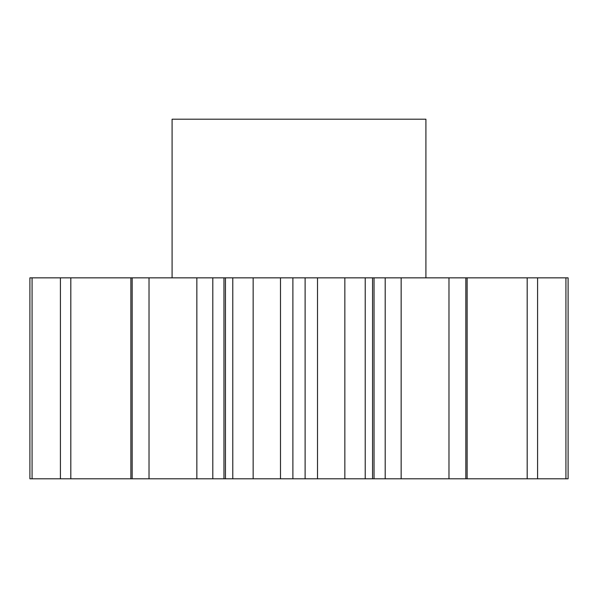 <?xml version="1.0" encoding="UTF-8"?>
<svg xmlns="http://www.w3.org/2000/svg" width="598" height="598" viewBox="0 0 598 598"><rect width="100%" height="100%" fill="white"/><g stroke="black" fill="none" stroke-linecap="round" stroke-linejoin="round"><path stroke-width="0.9" d="M425.911 277.846L425.911 119.204L172.089 119.204L172.089 277.846M253.156 277.846L253.156 478.796L225.453 478.796L225.453 277.846L568.1 277.846L568.1 478.796L565.925 478.796L565.925 277.846M196.847 277.846L212.798 277.846L212.798 478.796L196.847 478.796L196.847 277.846L149.022 277.846L149.022 478.796L132.173 478.796L132.173 277.846L29.9 277.846L29.9 478.796L60.413 478.796L60.413 277.846M212.798 277.846L225.453 277.846M149.022 277.846L132.173 277.846L132.173 478.796L130.88 478.796L130.88 277.846M232.786 478.796L232.786 277.846M212.798 478.796L223.966 478.796L223.966 277.846M149.022 478.796L196.847 478.796M60.413 478.796L130.88 478.796M467.12 277.846L467.12 478.796L565.925 478.796M467.12 478.796L448.978 478.796L448.978 277.846M401.153 277.846L401.153 478.796L448.978 478.796M401.153 478.796L385.202 478.796L385.202 277.846M374.034 277.846L374.034 478.796L385.202 478.796M374.034 478.796L372.547 478.796L372.547 277.846M317.516 277.846L317.516 478.796L372.547 478.796M317.516 478.796L305.115 478.796L305.115 277.846M292.885 277.846L292.885 478.796L305.115 478.796M292.885 478.796L280.484 478.796L280.484 277.846M253.156 478.796L280.484 478.796M225.453 478.796L223.966 478.796M70.818 478.796L70.818 277.846M32.075 478.796L32.075 277.846M537.587 478.796L537.587 277.846M527.182 478.796L527.182 277.846M465.827 478.796L465.827 277.846L465.827 478.796M365.214 478.796L365.214 277.846M344.844 478.796L344.844 277.846"/></g></svg>
